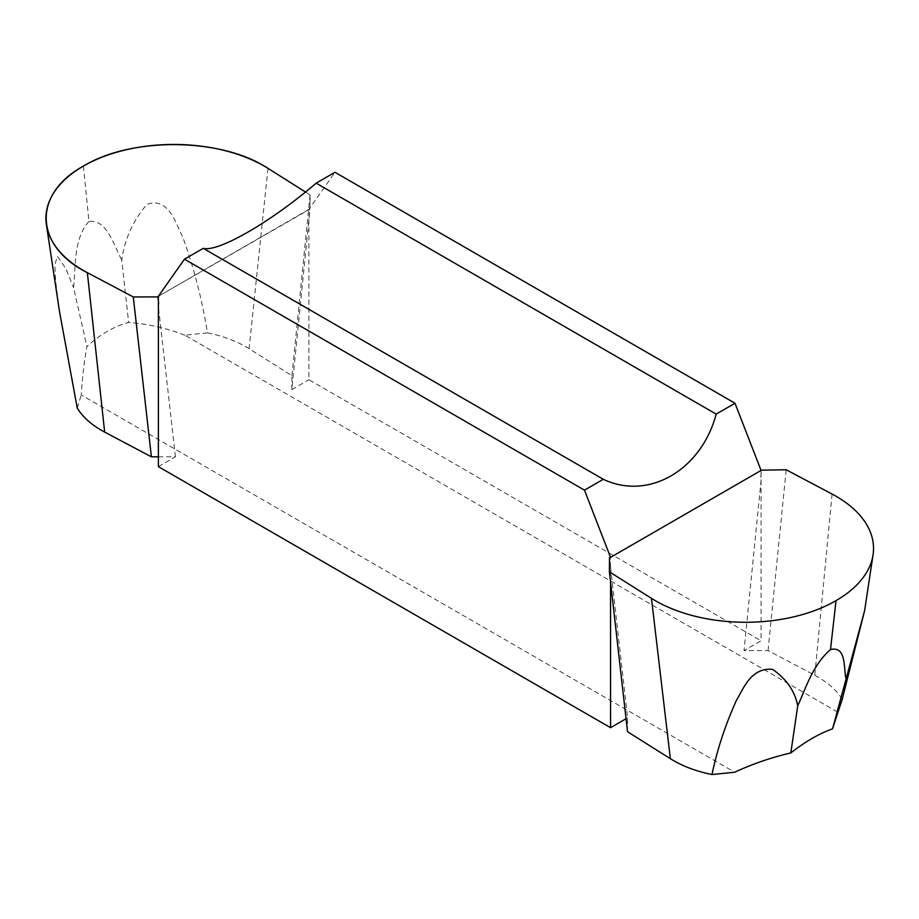 <?xml version="1.0" encoding="UTF-8"?>
<svg xmlns="http://www.w3.org/2000/svg" width="919" height="919" viewBox="0 0 919 919"><rect width="100%" height="100%" fill="white"/><g stroke="black" fill="none" stroke-linecap="round" stroke-linejoin="round"><path stroke-width="0.69" stroke-dasharray="4.59 3.45" d="M267.98 168.372L249.095 348.703L291.932 375.687L291.84 389.564L309.198 216.758L309.198 209.555L309.967 209.118L310.059 194.885L305.453 191.991L310.059 194.885L309.967 209.118L308.899 209.383L334.976 172.29M832.097 494.066L814.797 675.304L768.054 650.572L744.011 650.629L761.07 480.488L761.07 470.448M761.07 480.488L761.07 640.773L744.011 650.629M308.899 219.434L308.899 379.719L761.07 640.773M249.095 348.703C237.481 341.443 223.604 336.159 207.464 332.873C202.283 300.226 194.093 268.44 182.892 237.516C176.138 224.328 168.751 196.402 146.891 204.374C132.979 220.813 124.593 239.342 121.722 259.951L128.637 322.431C114.036 326.325 100.125 334.355 86.903 346.532C84.249 360.914 82.365 377.066 81.24 394.963L734.672 772.224M291.84 389.564L308.899 379.719M814.797 675.304C827.376 682.013 836.508 690.02 842.218 699.348M207.464 332.873L184.776 335.182L838.22 712.432M184.776 335.182C166.971 328.221 148.246 323.97 128.637 322.431M627.516 731.708L627.608 717.831L610.549 567.402L610.549 582.072M626.046 718.738L627.608 717.831M158.378 456.812L175.437 456.777L158.378 466.622M77.242 408.059L81.24 394.963M610.549 567.402L610.25 557.178M308.899 209.383L158.378 296.286L309.198 209.555M291.932 375.687L310.059 194.885M309.198 216.758L309.967 209.118M83.411 166.098L88.959 221.445C107.006 219.216 113.474 244.776 121.722 259.951M88.959 221.445C73.394 238.618 75.829 266.521 73.623 287.716L86.903 346.532M59.494 311.472L55.588 280.64L54.807 264.833L57.426 256.217L65.8 268.474L73.623 287.716M175.437 456.777L158.378 306.337M760.771 477.466L761.541 469.827M768.054 650.572L786.182 469.77M610.25 564.369L609.481 557.615"/><path stroke-width="1.38" d="M610.549 557.351L761.07 470.448L735.005 403.246L334.976 172.29L316.159 183.157L716.188 414.113C701.22 470.31 648.412 500.798 603.301 479.293L584.484 490.149L610.549 557.351L609.481 557.615L609.389 571.836L651.468 598.349A127.73 73.738 0 0 0 836.037 600.624A127.73 73.738 0 0 0 873.039 554.881A127.73 73.738 0 0 0 832.097 494.066L786.182 469.77L760.966 470.16M735.005 403.246L716.188 414.113M832.545 728.836L842.218 699.348L864.63 610.584L832.545 728.836C819.323 733.523 805.412 741.553 790.822 752.937C771.202 757.52 752.489 763.953 734.672 772.224L711.995 774.533C717.165 749.617 725.355 724.792 736.556 700.083C743.322 689.193 750.697 667.366 772.569 669.354C786.48 678.992 794.866 691.122 797.726 705.769L790.822 752.937M651.468 598.349L670.353 758.692C681.967 765.964 695.844 771.236 711.995 774.533M670.353 758.692L627.516 731.708L609.389 571.836M316.159 183.157C271.036 221.95 218.228 252.438 203.26 248.337L184.443 259.192L158.378 296.286L158.378 466.622L610.549 727.687L626.046 718.738M158.677 303.661L157.907 296.906L133.278 296.952L87.351 272.667C34.244 246.085 32.199 194.081 83.411 166.098C131.876 136.529 221.938 137.712 267.98 168.372L305.453 191.991L267.98 168.372A127.73 73.738 0 0 0 83.411 166.098A127.73 73.738 0 0 0 46.398 224.661A127.73 73.738 0 0 0 87.351 272.667L104.663 432.091L151.405 456.823L158.378 456.812M104.663 432.091C92.084 425.394 82.94 417.375 77.242 408.059L59.494 311.472L46.398 224.695M610.549 582.072L610.549 727.687M184.443 259.192L584.484 490.149M203.26 248.337L603.301 479.293M158.677 296.458L157.907 296.906L158.378 296.286M151.405 456.823L133.278 296.952L157.907 296.906M836.037 600.624L830.489 649.572C846.054 645.896 843.631 666.332 845.825 678.004M830.489 649.572C812.442 665.299 805.974 688.067 797.726 705.769M87.351 272.667L133.278 296.952M873.05 554.823L864.63 610.584"/></g></svg>

